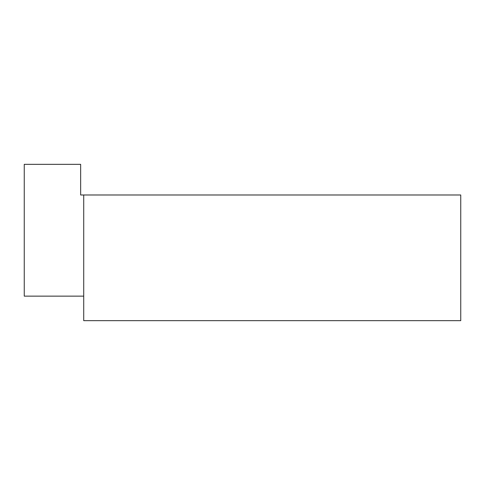 <?xml version="1.0" encoding="UTF-8"?>
<svg xmlns="http://www.w3.org/2000/svg" width="485" height="485" viewBox="0 0 485 485"><rect width="100%" height="100%" fill="white"/><g stroke="black" fill="none" stroke-linecap="round" stroke-linejoin="round"><path stroke-width="0.73" d="M83.717 194.988L83.717 320.664L460.75 320.664L460.75 194.988L80.649 194.988L80.649 164.336L24.25 164.336L24.25 296.141L83.717 296.141"/></g></svg>
